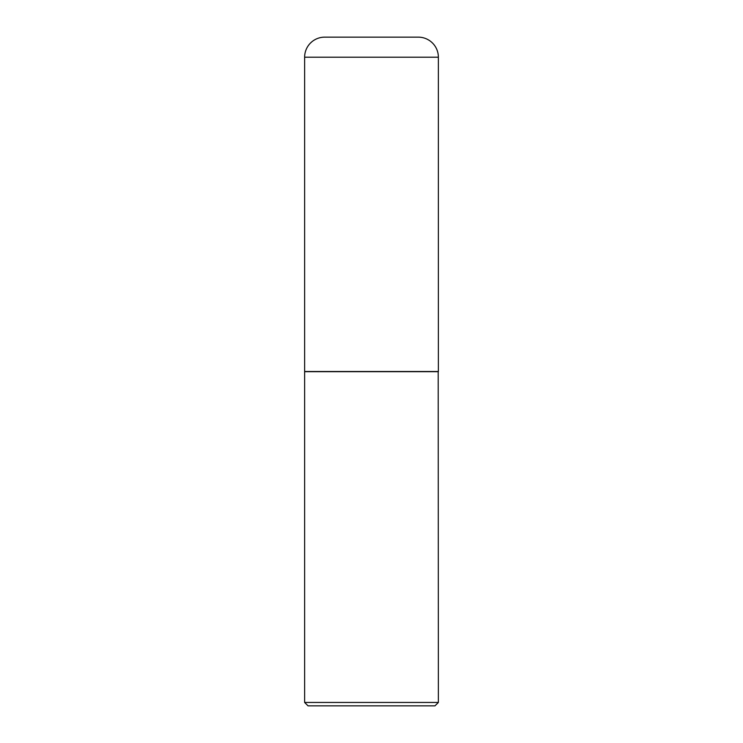 <?xml version="1.0" encoding="UTF-8"?>
<svg xmlns="http://www.w3.org/2000/svg" width="743" height="743" viewBox="0 0 743 743"><rect width="100%" height="100%" fill="white"/><g stroke="black" fill="none" stroke-linecap="round" stroke-linejoin="round"><path stroke-width="1.11" d="M304.63 57.211L304.63 371.5L438.37 371.5L438.37 57.211L304.63 57.211A20.061 20.061 0 0 1 324.691 37.15L418.309 37.15A20.061 20.061 0 0 1 438.37 57.211M438.37 371.667L304.63 371.667L304.63 702.451L438.37 702.451L438.203 371.5M438.37 702.451L434.971 705.85L308.029 705.85L304.63 702.451"/></g></svg>

